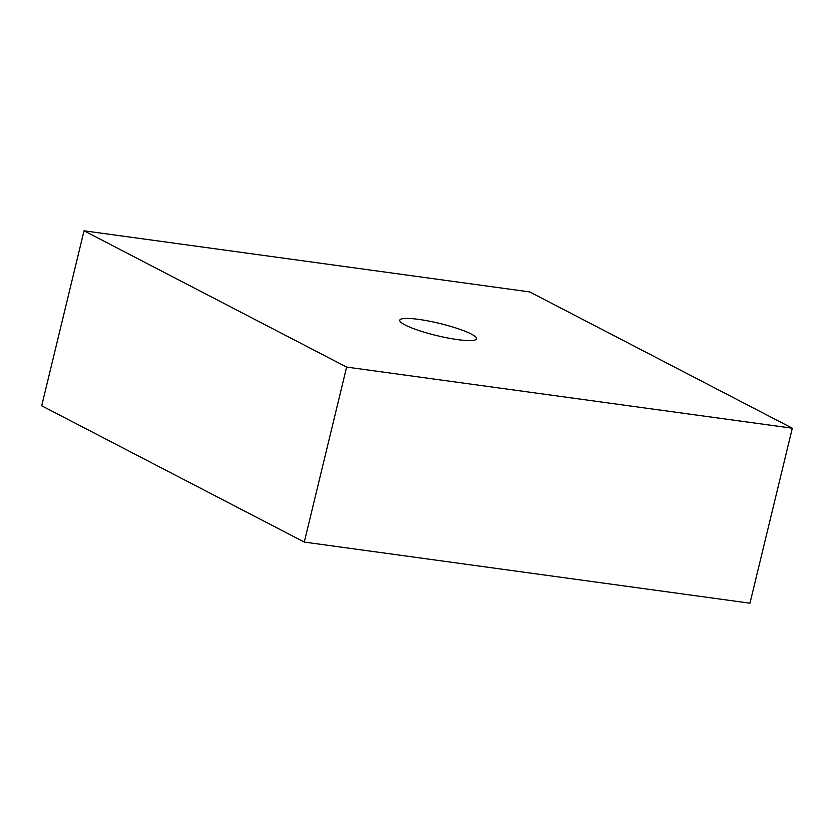 <?xml version="1.0" encoding="UTF-8"?>
<svg xmlns="http://www.w3.org/2000/svg" width="834" height="834" viewBox="0 0 834 834"><rect width="100%" height="100%" fill="white"/><g stroke="black" fill="none" stroke-linecap="round" stroke-linejoin="round"><path stroke-width="1.25" d="M457.678 339.626A39.511 6.245 13.6 0 0 476.568 338.792A39.511 6.245 13.6 0 0 457.866 328.627A39.511 6.245 13.6 0 0 418.658 319.38A39.511 6.245 13.6 0 0 399.767 320.214A39.511 6.245 13.6 0 0 418.47 330.368A39.511 6.245 13.6 0 0 457.678 339.626M792.3 428.207L529.715 291.921L84.036 230.799L41.7 405.793L304.285 542.079L749.964 603.201L792.3 428.207L346.621 367.075L304.285 542.079M84.036 230.799L346.621 367.075"/></g></svg>
